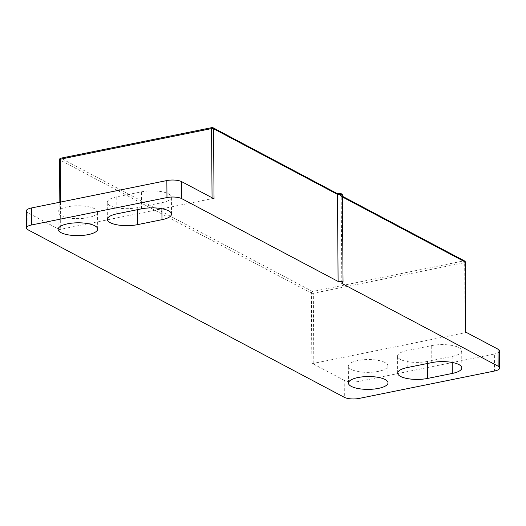 <?xml version="1.0" encoding="UTF-8"?>
<svg xmlns="http://www.w3.org/2000/svg" width="526" height="526" viewBox="0 0 526 526"><rect width="100%" height="100%" fill="white"/><g stroke="black" fill="none" stroke-linecap="round" stroke-linejoin="round"><path stroke-width="0.39" stroke-dasharray="2.63 1.97" d="M452.169 356.437A19.771 6.411 179.6 0 0 461.71 350.875A19.771 6.411 179.6 0 0 458.85 347.594A19.771 6.411 179.6 0 0 431.701 345.595L407.091 350.572A19.771 6.411 179.6 0 0 397.551 356.135A19.771 6.411 179.6 0 0 407.637 361.645A19.771 6.411 179.6 0 0 427.559 361.415L452.169 356.437L452.209 362.453M161.857 202.688A19.771 6.411 179.6 0 0 171.391 197.132A19.771 6.411 179.6 0 0 168.537 193.844A19.771 6.411 179.6 0 0 141.382 191.845L116.779 196.829A19.771 6.411 179.6 0 0 107.238 202.385A19.771 6.411 179.6 0 0 117.318 207.895A19.771 6.411 179.6 0 0 137.247 207.665L161.857 202.688L161.896 208.71M94.713 208.783A19.771 6.411 179.6 0 0 72.463 206.067A19.771 6.411 179.6 0 0 58.024 212.346A19.771 6.411 179.6 0 0 60.878 215.634A19.771 6.411 179.6 0 0 83.128 218.349A19.771 6.411 179.6 0 0 97.566 212.07A19.771 6.411 179.6 0 0 94.713 208.783M385.025 362.532A19.771 6.411 179.6 0 0 362.776 359.817A19.771 6.411 179.6 0 0 348.337 366.096A19.771 6.411 179.6 0 0 351.19 369.377A19.771 6.411 179.6 0 0 373.447 372.092A19.771 6.411 179.6 0 0 387.886 365.82A19.771 6.411 179.6 0 0 385.025 362.532M359.153 398.419L359.034 381.416L494.381 354.024L494.499 371.027M359.034 381.416A10.783 3.498 -0.4 0 1 344.228 380.324L344.346 397.327M214.036 198.802A1.44 0.467 179.6 0 0 212.063 198.657L60.727 229.283A1.44 0.467 179.6 0 0 60.03 229.691A1.44 0.467 179.6 0 0 60.24 229.928L59.747 159.871L311.359 293.113L311.846 363.177L344.228 380.324M311.846 363.177A1.44 0.467 179.6 0 0 313.818 363.321L465.155 332.695A1.44 0.467 179.6 0 0 465.852 332.287A1.44 0.467 179.6 0 0 465.642 332.051M499.582 350.993A10.783 3.498 -0.4 0 1 494.381 354.024M27.977 229.783L27.858 212.78L60.24 229.928M27.858 212.78A10.783 3.498 -0.4 0 1 26.3 210.985M339.664 195.074L463.912 260.876L312.575 291.509L60.97 158.26L212.307 127.627L336.555 193.43L340.677 193.732L339.664 195.074L340.519 195.258L341.21 196.349L341.821 283.415M336.555 193.43L336.975 193.377M137.26 209.71L137.247 207.665M116.897 213.832L116.779 196.829M141.501 208.848L141.382 191.845M427.579 363.459L427.559 361.415M407.209 367.582L407.091 350.572M431.82 362.598L431.701 345.595M313.818 363.321L313.332 293.265L464.668 262.632L465.155 332.695M212.063 198.657L212.057 197.75M60.536 202.076L60.727 229.283M342.439 197L341.21 196.349L342.426 194.745M60.97 158.26A1.44 1.164 117.9 0 0 59.747 159.871A1.44 0.467 -0.4 0 1 59.543 159.628M311.359 293.113A1.44 1.164 117.9 0 1 312.575 291.509A1.44 0.704 78.6 0 1 313.332 293.265A1.44 0.467 -0.4 0 1 311.359 293.113M465.359 262.231A1.44 0.467 -0.4 0 1 464.668 262.632A1.44 0.704 78.6 0 0 463.912 260.876A1.44 1.164 -62.1 0 1 464.596 260.968M461.828 367.884L461.71 350.875M171.509 214.135L171.391 197.132M58.143 229.349L58.024 212.346M348.455 383.099L348.337 366.096M388.004 382.823L387.886 365.82M97.685 229.073L97.566 212.07M107.357 219.388L107.238 202.385M397.669 373.138L397.551 356.135M60.03 229.691L59.839 202.221M340.519 195.258L342.439 196.277"/><path stroke-width="0.79" d="M452.288 373.44A19.771 6.411 179.6 0 0 461.828 367.884A19.771 6.411 179.6 0 0 458.968 364.597A19.771 6.411 179.6 0 0 431.82 362.598L407.209 367.582A19.771 6.411 179.6 0 0 397.669 373.138A19.771 6.411 179.6 0 0 407.755 378.648A19.771 6.411 179.6 0 0 427.677 378.418L452.288 373.44L452.209 362.453M161.975 219.69A19.771 6.411 179.6 0 0 171.509 214.135A19.771 6.411 179.6 0 0 168.655 210.847A19.771 6.411 179.6 0 0 141.501 208.848L116.897 213.832A19.771 6.411 179.6 0 0 107.357 219.388A19.771 6.411 179.6 0 0 117.436 224.898A19.771 6.411 179.6 0 0 137.365 224.674L161.975 219.69L161.896 208.71M94.831 225.785A19.771 6.411 179.6 0 0 72.581 223.07A19.771 6.411 179.6 0 0 58.143 229.349A19.771 6.411 179.6 0 0 60.996 232.637A19.771 6.411 179.6 0 0 83.246 235.352A19.771 6.411 179.6 0 0 97.685 229.073A19.771 6.411 179.6 0 0 94.831 225.785M385.15 379.535A19.771 6.411 179.6 0 0 362.894 376.82A19.771 6.411 179.6 0 0 348.455 383.099A19.771 6.411 179.6 0 0 351.309 386.386A19.771 6.411 179.6 0 0 373.565 389.102A19.771 6.411 179.6 0 0 388.004 382.823A19.771 6.411 179.6 0 0 385.15 379.535M336.555 193.43L337.488 194.383L338.1 281.443L181.772 198.657A10.783 3.498 179.6 0 0 166.966 197.566L31.619 224.957A10.783 3.498 179.6 0 0 26.418 227.995A10.783 3.498 179.6 0 0 27.977 229.783L344.346 397.327A10.783 3.498 179.6 0 0 359.153 398.419L494.499 371.027A10.783 3.498 179.6 0 0 499.7 367.996A10.783 3.498 179.6 0 0 498.142 366.201L341.821 283.415L343.031 281.805L338.1 281.443M336.975 193.377L341.256 193.693L340.677 193.732L342.426 194.745L337.488 194.383L213.549 128.745L214.036 198.802L181.654 181.654L181.772 198.657M498.142 366.201L498.023 349.198L465.642 332.051L465.155 261.987L342.439 197M498.023 349.198A10.783 3.498 -0.4 0 1 499.582 350.993L499.7 367.996M166.966 197.566L166.847 180.563L31.501 207.954L31.619 224.957M166.847 180.563A10.783 3.498 -0.4 0 1 181.654 181.654M26.418 227.995L26.3 210.985A10.783 3.498 -0.4 0 1 31.501 207.954M342.426 194.745L343.031 281.805M336.864 193.371L212.991 127.719A1.44 1.164 117.9 0 1 213.549 128.745A1.44 0.467 -0.4 0 0 211.57 128.594L60.234 159.227L60.536 202.076M137.365 224.674L137.26 209.71M427.677 378.418L427.579 363.459M212.057 197.75L211.57 128.594A1.44 0.704 78.6 0 1 212.031 127.581A1.44 0.704 78.6 0 1 212.307 127.627A1.44 1.164 117.9 0 1 212.991 127.719A1.44 1.44 0 0 0 212.031 127.581L60.694 158.208A1.44 0.704 78.6 0 0 60.234 159.227A1.44 0.467 -0.4 0 0 59.543 159.628L59.839 202.221M60.97 158.26A1.44 0.704 78.6 0 0 60.694 158.208A1.44 1.44 0 0 0 59.543 159.628M465.155 261.987A1.44 0.467 -0.4 0 1 465.359 262.231A1.44 1.44 0 0 0 464.596 260.968A1.44 1.164 -62.1 0 1 465.155 261.987M465.852 332.156L465.359 262.231M342.439 196.277L464.596 260.968"/></g></svg>
